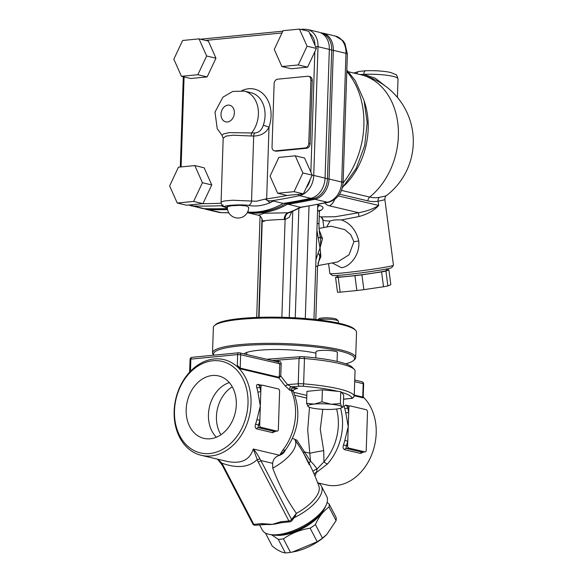 <?xml version="1.0" encoding="UTF-8"?>
<svg xmlns="http://www.w3.org/2000/svg" width="582" height="582" viewBox="0 0 582 582"><rect width="100%" height="100%" fill="white"/><g stroke="black" fill="none" stroke-linecap="round" stroke-linejoin="round"><path stroke-width="0.87" d="M209.702 453.531A47.033 36.135 -76.7 0 0 248.005 403.573A47.033 36.135 -76.7 0 0 212.779 360.767A47.033 36.135 -76.7 0 0 174.484 410.725A47.033 36.135 -76.7 0 0 209.702 453.531M174.142 411.205A49.172 37.779 -76.7 0 0 201.27 455.32A49.172 37.779 -76.7 0 0 245.968 426.439A49.172 37.779 -76.7 0 0 238.533 367.933A49.172 37.779 -76.7 0 0 189.085 372.742A49.172 37.779 -76.7 0 0 174.142 411.205M318.267 482.965L326.458 484.901A49.172 37.779 -76.7 0 0 371.156 456.019A49.172 37.779 -76.7 0 0 363.721 397.513L363.219 396.684L362.739 397.055L354.263 395.047M266.571 524.469A36.346 15.569 -27.5 0 0 266.658 524.477A36.346 15.569 -27.5 0 0 272.245 524.382A36.346 15.569 -27.5 0 0 279.877 523.007L282.146 522.585A2.139 1.324 84.4 0 0 282.154 522.592L290.098 521.814A2.139 2.139 0 0 0 291.575 521.006A2.139 1.404 -142 0 0 291.56 519.53A2.139 0.917 152.5 0 1 288.898 520.955L280.953 521.734A2.139 1.324 84.4 0 0 282.146 522.592M259.557 524.789L262.213 529.882A36.346 15.569 -27.5 0 0 269.481 534.429A36.346 15.569 -27.5 0 0 277.599 534.662A36.346 15.569 -27.5 0 0 326.24 504.863A36.346 15.569 -27.5 0 0 326.684 496.308L321.329 486.028A36.346 15.569 -27.5 0 0 317.605 482.616M294.157 517.696A36.346 15.569 -27.5 0 0 321.329 486.028M269.481 534.429L271.838 534.887A34.207 14.652 -27.5 0 0 279.484 535.105A34.207 14.652 -27.5 0 0 325.265 507.06L326.24 504.863M285.216 450.301L279.687 455.32C275.519 456.441 273.184 459.103 272.66 463.323L272.732 468.139C279.127 485.104 287.013 500.171 296.391 513.346A34.207 14.652 -27.5 0 0 318.885 486.086C313.945 472.337 307.558 459.278 299.73 446.911L300.283 447.791M272.66 463.323L260.838 460.529L259.739 458.572C257.528 454.36 255.367 451.174 253.25 449.006L258.175 461.955A2.139 0.917 -27.5 0 0 260.838 460.529L291.56 519.53L296.391 513.346L294.878 516.78L291.575 521.006M314.978 476.061L316.463 472.482L327.44 463.978A4.278 1.593 -137.9 0 1 323.97 461.781L323.716 450.694L320.275 429.363L322.777 409.299M278.429 362.026L279.746 363.976L279.345 376.023L278.669 377.187L240.206 368.1L237.289 365.394L238.533 367.933L240.468 368.864L278.931 377.951L280.771 376.103L281.171 364.063C281.07 362.157 280.211 361.167 278.596 361.102L275.497 361.335M189.085 372.742L190.503 369.948L189.659 371.891M274.471 431.393L277.221 431.124A2.139 1.324 -95.6 0 0 278.349 429.305L279.607 391.359A2.139 1.324 -95.6 0 0 278.342 388.936L262.366 385.16A2.139 1.324 -95.6 0 0 262.082 385.139A2.139 1.324 -95.6 0 0 260.962 386.95L259.703 424.904L258.444 425.027A51.311 39.423 -76.7 0 0 259.848 420.379L256.938 419.622A49.172 37.779 103.3 0 1 255.593 424.067L258.444 425.027L258.175 427.595L260.962 427.326A2.139 1.324 -95.6 0 1 259.703 424.904M348.865 448.096L364.849 451.872L362.055 452.149L365.125 451.894A2.139 1.324 -95.6 0 0 366.245 450.082L367.504 412.129A2.139 1.324 -95.6 0 0 366.245 409.706L350.262 405.93A2.139 1.324 -95.6 0 0 349.986 405.909L347.054 406.171A2.139 1.644 -76.7 0 1 346.028 405.203C344.515 405.108 344.071 406.192 344.697 408.469A49.172 37.779 103.3 0 1 345.759 412.689A2.139 0.713 168.3 0 0 348.713 412.245L347.6 445.674L346.348 445.797A51.311 39.423 -76.7 0 0 347.752 441.156L344.842 440.392A49.172 37.779 103.3 0 1 343.489 444.844L346.348 445.797L346.072 448.366L348.865 448.096A2.139 1.324 -95.6 0 1 347.6 445.674M272.732 468.139A34.316 14.703 -27.5 0 0 294.972 439.817L300.254 447.74M292.513 438.355L296.878 440.203L294.972 439.817M280.953 521.734L272.245 524.382L261.755 523.596L253.81 524.375A2.139 0.917 152.5 0 1 252.901 524.091A2.139 2.139 0 0 0 255.003 525.233A2.139 1.324 -95.6 0 1 253.81 524.375L223.081 465.374L221.778 463.112L217.908 459.249M293.001 390.551A10.687 1.957 163.6 0 0 292.993 390.507L295.707 388.761L297.635 388.354C292.877 387.728 290.629 388.267 290.891 389.976L291.218 390.507A49.172 37.779 103.3 0 1 282.874 450.024L279.651 455.248L253.25 449.006C249.743 460.224 240.839 464.312 226.536 461.286L226.5 461.279M282.874 450.024A10.687 3.514 38 0 0 285.697 449.646L285.318 449.966A10.687 8.534 10.8 0 1 279.651 455.248L279.687 455.32M263.028 524.447A2.139 1.324 -95.6 0 1 262.955 524.462A2.139 1.324 -95.6 0 1 262.948 524.462A2.139 1.324 -95.6 0 1 261.755 523.596M222.164 465.069A2.139 0.917 -27.5 0 0 222.178 465.083A2.139 0.917 -27.5 0 0 222.178 465.091A2.139 0.917 -27.5 0 0 223.081 465.374M220.956 462.981A2.139 0.764 -32.5 0 0 220.964 462.988A2.139 0.764 -32.5 0 0 221.778 463.112C237.02 468.619 248.798 467.477 257.113 459.671A2.139 1.055 -22.2 0 0 259.739 458.572M239.049 352.794A2.139 1.324 84.4 0 0 238.773 352.772A2.139 1.324 84.4 0 0 237.645 354.584L240.65 354.736A2.139 1.644 -76.7 0 0 239.471 352.823L239.471 352.823A2.139 1.644 -76.7 0 0 239.049 352.794M191.987 357.326A2.139 2.139 0 0 0 190.059 359.385L190.86 359.138A2.139 1.324 -95.6 0 1 191.987 357.326L238.773 352.772A2.139 2.139 0 0 1 239.471 352.823L278.436 362.026M361.575 381.748A2.139 1.644 103.3 0 1 361.997 381.777L361.997 381.777A2.139 1.644 103.3 0 1 363.183 383.691L363.648 383.924A2.139 2.139 0 0 0 361.997 381.777L354.758 380.061M260.962 427.326L276.945 431.102L274.158 431.371L258.175 427.595A2.139 1.644 -76.7 0 0 256.647 428.883L272.631 432.659L275.642 431.277M260.962 386.95L259.703 387.074A2.139 0.815 -16.5 0 1 256.8 387.699A49.172 37.779 103.3 0 1 257.855 391.919A2.139 0.713 168.3 0 0 260.809 391.475A51.311 39.423 -76.7 0 0 259.703 387.074L259.572 385.429M257.855 391.919L260.329 405.93L256.938 419.622M278.545 423.412L279.382 398.139M261.398 385.204L258.124 384.433A2.139 1.644 -76.7 0 0 259.15 385.4L262.082 385.139M258.124 384.433C256.611 384.331 256.167 385.422 256.8 387.699M274.471 431.386L274.158 431.371A2.139 1.644 103.3 0 0 272.631 432.659M255.593 424.067C254.807 426.555 255.156 428.163 256.647 428.883M348.858 407.72L348.713 412.245A51.311 39.423 -76.7 0 0 347.607 407.844L348.858 407.72A2.139 1.324 -95.6 0 1 349.986 405.909M345.759 412.689L348.232 426.701L344.842 440.392M366.442 444.182L367.278 418.909M343.489 444.844C342.703 447.332 343.06 448.933 344.551 449.653L360.534 453.429L363.546 452.047M344.697 408.469A2.139 0.815 -16.5 0 0 347.607 407.844L347.476 406.2M272.129 360.534L299.061 358.505A6.417 1.04 1.9 0 1 304.473 358.548A71.622 11.633 1.9 0 1 354.322 369.439L352.277 367.322A69.484 11.284 -178.1 0 0 303.92 356.751A4.278 0.691 -178.1 0 0 300.312 356.722L266.716 359.261M354.322 369.439A71.622 11.633 1.9 0 1 355.056 370.501A6.417 1.04 1.9 0 1 355.071 370.581A6.417 1.04 1.9 0 1 355.049 370.661M294.521 389.22L297.635 388.354L291.262 386.848L287.53 384.607A2.139 0.968 -31.1 0 1 284.954 385.64L289.712 390.151L291.218 390.507A10.687 4.816 156.1 0 1 293.575 392.137L292.986 390.507A10.687 1.957 163.6 0 0 290.891 389.976M343.46 402.053L343.504 400.598M278.669 377.187A1.069 0.822 -76.7 0 0 278.931 377.951L284.954 385.64M354.205 395.971A6.417 1.04 -178.1 0 0 354.234 395.884A6.417 1.04 -178.1 0 0 354.22 395.804A71.622 11.633 -178.1 0 0 303.629 383.851A6.417 1.04 -178.1 0 0 298.224 383.8A2.139 1.179 85.7 0 0 299.337 386.237L291.262 386.848A2.139 1.644 -76.7 0 0 289.712 390.151M285.697 449.646L285.697 449.646C298.588 431.451 301.214 412.289 293.583 392.144A10.687 4.816 156.1 0 0 293.575 392.137M309.5 407.327L307.696 430.018L310.533 461.264L296.878 440.203M314.076 473.952A4.278 3.87 -169.1 0 1 316.463 472.482L317.103 468.968C314.535 465.367 312.345 462.799 310.533 461.264A4.278 3.143 159.5 0 0 309.158 463.498M336.571 409.015A46.858 36.004 103.3 0 1 323.97 461.781L317.103 468.961M303.731 453.516A4.278 1.979 150.1 0 1 304.175 451.879L310.06 453.269A12.826 1.048 170.7 0 1 323.716 450.694M279.345 376.023L280.771 376.103L287.53 384.607L298.224 383.8L299.061 358.505L300.312 356.722M278.196 361.975A1.069 0.589 85.7 0 0 278.596 361.102M354.7 381.69L363.183 383.691L362.739 397.055A1.069 0.822 -76.7 0 0 362.993 397.819L363.721 397.513M312.905 471.318A4.278 1.419 155.6 0 1 317.103 468.968M216.388 437.213A30.999 23.818 103.3 0 1 208.451 414.573A30.999 23.818 103.3 0 1 229.301 382.57M186.175 409.59A32.075 24.64 103.3 0 1 219.516 376.168A32.075 24.64 103.3 0 1 236.314 404.708A32.075 24.64 103.3 0 1 204.769 438.552A32.075 24.64 103.3 0 1 186.175 409.59M232.269 386.804A30.999 23.818 -76.7 0 0 216.446 416.465A30.999 23.818 -76.7 0 0 220.942 434.754M320.66 513.913A30.999 13.277 152.5 0 1 320.464 514.168A30.999 13.277 152.5 0 1 280.095 535.04M326.713 534.56L326.182 535.069A31.537 13.51 152.5 0 1 294.259 551.7L292.542 552.027L317.205 541.74A35.276 15.11 -27.5 0 0 322.45 538.095L326.713 534.56L336.076 520.657A35.276 15.11 -27.5 0 0 336.149 517.507L329.085 503.954A35.276 15.11 152.5 0 1 329.012 507.097C323.432 510.916 318.892 516.729 315.386 524.535A35.276 15.11 152.5 0 1 310.148 528.187C300.203 529.744 291.306 533.294 283.441 538.837A35.276 15.11 152.5 0 1 280.779 539.179A35.276 15.11 152.5 0 1 278.269 539.339L271.67 534.851M327.099 502.455L329.085 503.954M292.542 552.027L290.498 552.398A35.276 15.11 -27.5 0 1 287.843 552.74A35.276 15.11 -27.5 0 1 285.326 552.9C282.008 552.631 277.643 550.368 272.245 546.12L265.436 533.032M285.326 552.9L278.269 539.339M290.498 552.398L283.441 538.837M317.205 541.74L310.148 528.187M322.45 538.095L315.386 524.535M336.076 520.657L329.012 507.097M276.217 535.273A31.537 13.51 -27.5 0 0 281.615 535.229A31.537 13.51 -27.5 0 0 323.068 510.872M295.256 155.823L304.582 158.028L312.185 175.146L310.221 179.336L303.389 193.871L286.991 195.465L277.672 193.26L270.063 176.135L278.858 157.416L295.256 155.823L302.866 172.949L294.07 191.667L277.672 193.26M303.389 193.871L294.07 191.667M312.185 175.146L302.866 172.949M197.844 74.714L181.439 76.315L173.836 59.189L182.632 40.471L199.029 38.87L206.639 55.996L197.844 74.714L207.163 76.919L190.765 78.512L181.439 76.315M206.639 55.996L215.958 58.2L208.356 41.075L199.029 38.87M215.958 58.2L207.163 76.919M247.619 212.03A91.934 70.626 -76.7 0 0 283.23 203.409A726.896 558.465 -76.7 0 0 310.803 198.324A19.242 14.783 -76.7 0 0 325.062 178.099L329.332 49.397A19.242 14.783 -76.7 0 0 318.718 32.134L307.398 29.456L303.324 29.187A2.139 1.324 -95.6 0 0 302.502 29.82M188.663 205.031L201.998 208.371A19.242 14.783 -76.7 0 0 204.391 208.676A726.896 558.465 -76.7 0 0 227.387 208.574M308.525 76.315L309.857 76.628A4.278 3.288 103.3 0 1 312.221 80.469L310.119 143.718A4.278 3.288 103.3 0 1 306.641 148.257L276.559 151.189A4.278 3.288 103.3 0 1 275.715 151.131L274.384 150.818A4.278 3.288 -76.7 0 0 275.228 150.869L305.31 147.944A4.278 3.288 -76.7 0 0 308.787 143.405L310.89 80.149A4.278 3.288 -76.7 0 0 308.525 76.315A4.278 3.288 -76.7 0 0 307.682 76.257L277.607 79.188A4.278 3.288 -76.7 0 0 274.122 83.728L272.027 146.977A4.278 3.288 -76.7 0 0 274.384 150.818M223.066 205.031L221.931 205.679A726.896 558.465 -76.7 0 1 193.071 205.999A2.139 1.353 91.2 0 1 192.038 204.704M283.23 203.409L273.242 201.052L267.815 200.681L264.999 199.117L266.651 198.913A2.139 1.31 81.7 0 0 266.985 200.39M264.992 199.117L256.349 201.256L232.567 200.23L224.245 201.001L221.073 202.012C221.145 204.973 223.182 206.756 227.184 207.345A4.278 3.288 -76.7 0 0 227.315 207.374L227.184 207.345A4.278 3.288 -76.7 0 1 227.096 207.33M251.279 135.999L253.694 136.05C261.042 135.832 266.149 132.856 269.03 127.109L263.319 125.217C261.835 129.982 258.983 132.58 254.749 133.009L229.213 132.616L223.488 133.955L222.033 135.322L223.19 138.189L225.932 136.123L233.12 135.199L251.279 135.999A4.278 2.772 85.3 0 1 251.78 132.776A25.652 19.708 -76.7 0 0 257.942 107.692A25.652 19.708 -76.7 0 0 244.244 91.098L232.727 91.439L222.942 97.158L214.998 112.108L217.232 128.724L222.033 135.322M227.344 206.625L231.345 205.781L239.871 205.359L246.368 205.933L248.696 207.323A10.687 10.687 0 0 1 237.652 218.039A10.687 10.687 0 0 1 227.344 206.625M227.526 207.403C216.511 206.093 238.911 203.918 248.55 205.359C255.156 206.763 262.395 205.868 270.266 202.667A4.278 2.292 -117.1 0 1 268.127 201.096L267.815 200.681M227.329 207.905L224.565 207.061A4.278 2.728 108.2 0 0 224.703 207.097L227.329 207.898M223.444 206.093A4.278 2.728 108.2 0 0 224.557 207.061L221.611 205.999M227.431 208.909A726.532 558.182 103.3 0 1 207.09 208.945A18.871 14.499 103.3 0 1 204.929 208.691M321.431 33.152A18.871 14.499 103.3 0 1 331.711 50.052L327.44 178.761A18.871 14.499 103.3 0 1 313.451 198.593A726.532 558.182 103.3 0 1 285.849 203.685L300.814 207.396L328.539 202.274C337.415 199.43 342.267 192.911 343.111 182.733A6.417 1.04 1.9 0 0 341.707 182.035A19.242 14.783 103.3 0 1 327.455 202.252A726.896 558.465 103.3 0 1 299.883 207.345A91.934 70.626 103.3 0 1 287.923 212.786L264.09 213.259L258.881 215.187M345.002 125.654L345.315 116.087M284.103 203.278L285.849 203.685A91.563 70.349 103.3 0 1 247.736 212.044M289.312 212.714L287.923 212.786A6.417 4.474 99.3 0 0 284.154 219.487L285.107 219.487A6.417 5.034 87.9 0 1 288.694 212.823M385.539 86.209L375.339 78.257L363.83 74.372A23.52 3.819 1.9 0 1 398.008 78.897L397.397 97.383M339.582 194.192L367.904 200.885A62.951 38.979 84.4 0 0 378.118 201.168A32.068 1.346 -7.5 0 0 384.855 199.451C385.153 196.854 385.677 195.574 386.419 195.617L386.419 195.617A34.207 1.433 172.5 0 1 379.311 197.342A59.248 36.681 -95.6 0 1 369.694 197.072L341.51 190.409M359.887 74.489L363.823 74.372A4.278 1.935 87.1 0 1 365.554 70.778C376.001 70.306 386.557 71.382 390.98 72.605L395.847 74.627C396.32 74.263 397.04 75.682 398.008 78.897M356.708 73.739A4.278 3.252 -99.2 0 1 359.072 71.419L353.74 73.034M365.554 70.786L359.079 71.419A4.278 3.252 -99.2 0 1 359.167 71.404M317.91 263.45L320.915 256.495A6.417 2.51 13.4 0 0 319.736 257.142C320.464 253.425 320.551 250.369 320.02 247.976C320.718 244.644 320.813 240.824 320.289 236.518A6.417 3.87 170.2 0 0 322.508 238.525L319.198 230.116M320.915 256.495L320.02 247.976L322.508 238.525M316.914 230.348L318.267 238.14A10.687 1.972 165.9 0 0 320.289 236.518L319.991 235.099C319.387 233.091 319.045 229.49 318.972 224.281A10.687 1.739 1.9 0 1 318.972 224.325M315.815 319.533L317.554 267L319.736 257.142A10.687 5.864 25.6 0 0 318.128 253.046L315.939 259.747M318.267 238.14L320.02 247.976L318.128 253.046M317.154 223.248A10.687 1.739 1.9 0 1 318.972 224.281L319.387 211.797M317.597 209.891L319.387 211.753M317.554 266.993A10.687 1.739 -178.1 0 0 315.735 265.959M334.679 199.473A10.687 8.213 103.3 0 1 329.412 205.824L358.636 212.728L335.276 216.73L321.111 216.904L319.234 216.46M324.807 202.434C325.331 204.013 326.866 205.148 329.412 205.824M379.311 197.342A4.278 3.354 79.5 0 0 378.118 201.168L378.686 205.461C373.557 208.8 366.871 211.222 358.636 212.728A4.278 0.553 79.6 0 0 358.97 216.533C367.606 214.176 374.175 210.488 378.686 205.461L338.346 195.923M323.032 220.025A4.278 4.234 122.8 0 0 321.148 217.013L323.032 220.025C323.803 220.629 326.153 220.964 330.081 221.029C333.02 219.974 336.789 219.61 341.401 219.931L358.97 216.533M319.052 228.428L331.012 226.209L344.711 229.592L350.771 234.735L353.921 241.697L349.018 254.851L337.64 261.936L317.634 265.654M330.074 221.029L326.706 227.009M332.257 262.94L341.408 267.705C350.095 266.869 360.382 254.363 358.745 240.963C356.082 230.116 350.299 223.102 341.394 219.931M264.228 221.393C255.585 221.262 274.231 219.479 284.154 219.487M319.576 210.866L320.871 210.306C324.087 208.371 323.687 206.748 319.663 205.446L317.757 204.995M319.387 211.768L319.962 210.233L319.394 210.568A4.278 3.427 -115.2 0 1 319.423 210.553M319.816 210.408A4.278 3.427 -115.2 0 1 320.871 210.306M384.855 199.451L393.461 265.225A32.068 1.346 172.5 0 1 393.439 265.283A32.068 1.346 172.5 0 1 375.084 268.862A32.068 1.346 172.5 0 1 342.092 273.009A32.068 1.346 172.5 0 1 329.899 273.598A32.068 1.346 172.5 0 1 329.863 273.547L328.568 263.624M329.899 273.598L332.293 275.432A29.929 1.259 -7.5 0 0 362.106 272.747A29.929 1.259 -7.5 0 0 391.599 267.676L393.439 265.283M388.885 269.837L390.82 284.663L387.881 285.944A27.791 1.164 172.5 0 1 383.523 286.751L363.866 289.661A27.791 1.164 172.5 0 1 356.861 290.534L340.15 292.157A27.791 1.164 172.5 0 1 337.495 292.222L335.552 277.403A27.791 1.164 -7.5 0 0 338.207 277.33L354.918 275.708A27.791 1.164 -7.5 0 0 361.931 274.835L381.581 271.925A27.791 1.164 -7.5 0 0 385.939 271.117L388.885 269.837A27.791 1.164 -7.5 0 0 386.528 269.888M383.523 286.751L381.581 271.925M363.866 289.661L361.931 274.835M387.881 285.944L385.939 271.117M337.793 276.428L335.552 277.403M340.15 292.157L338.207 277.33M356.861 290.534L354.918 275.708M386.412 269.022L386.594 270.426A24.589 1.033 172.5 0 1 372.967 273.147A24.589 1.033 172.5 0 1 347.214 276.399A24.589 1.033 172.5 0 1 337.836 276.806L337.655 275.402M299.461 29.1L308.787 31.304L316.39 48.43L307.594 67.148L298.275 64.944L281.87 66.537L274.268 49.412L283.063 30.693L299.461 29.1L307.07 46.225L298.275 64.944M316.39 48.43L307.07 46.225M307.594 67.148L291.196 68.741L281.87 66.537M194.825 165.594L204.151 167.798L211.753 184.923L202.958 203.642L186.56 205.235L177.241 203.031L169.631 185.913L178.427 167.194L194.825 165.594L202.434 182.719L193.639 201.437L177.241 203.031M202.958 203.642L193.639 201.437M211.753 184.923L202.434 182.719M315.793 357.923L315.997 351.754A10.687 1.739 1.9 0 1 323.185 350.357A10.687 1.739 1.9 0 1 335.036 351.295A10.687 1.739 1.9 0 1 337.364 352.466L337.073 361.4M318.209 319.809A10.687 1.739 1.9 0 1 336.069 320.093A10.687 1.739 1.9 0 1 338.266 320.966A10.687 1.739 1.9 0 1 338.404 321.257L338.338 323.075M343.3 406.869L343.693 394.887L340.754 391.613L322.384 389.845L306.947 391.351L306.554 403.341L314.222 404.09A17.104 2.779 -178.1 0 0 307.973 406.476A17.104 2.779 -178.1 0 0 308.46 406.862A17.104 2.779 -178.1 0 0 318.623 408.993A17.104 2.779 -178.1 0 0 335.53 409.131A17.104 2.779 -178.1 0 0 341.234 407.946A17.104 2.779 -178.1 0 0 341.78 406.745A17.104 2.779 -178.1 0 0 331.122 404.228L340.361 403.602L341.78 406.745L343.3 406.869L341.234 407.946M338.266 320.966L336.738 319.38A9.086 1.477 -178.1 0 0 327.819 317.852A9.086 1.477 -178.1 0 0 318.82 318.783L317.757 319.751M308.373 406.803L306.554 403.341M314.222 404.09L321.984 401.835L331.122 404.228A17.104 2.779 -178.1 0 0 314.222 404.09M322.384 389.845L321.984 401.835M340.754 391.613L340.361 403.602M212.525 352.83L213.368 327.528A71.622 11.633 1.9 0 1 214.409 325.644A71.622 11.633 1.9 0 1 267.16 318.048A71.622 11.633 1.9 0 1 340.921 324.45A71.622 11.633 1.9 0 1 355.617 330.329A71.622 11.633 1.9 0 1 356.526 332.278L355.689 357.574A71.622 11.633 -178.1 0 0 340.084 349.753A71.622 11.633 -178.1 0 0 260.656 343.445A71.622 11.633 -178.1 0 0 212.525 352.83A71.622 11.633 -178.1 0 0 213.441 354.773L213.849 355.202M355.617 330.329L354.598 329.267A70.553 11.458 -178.1 0 0 340.121 323.483A70.553 11.458 -178.1 0 0 267.465 317.175A70.553 11.458 -178.1 0 0 215.493 324.654L214.409 325.644M213.943 355.187A70.553 11.458 1.9 0 1 257.339 344.784A70.553 11.458 1.9 0 1 339.211 350.888A70.553 11.458 1.9 0 1 353.565 360.447L354.649 359.458A71.622 11.633 -178.1 0 0 355.689 357.574M353.565 360.447A70.553 11.458 1.9 0 1 345.708 363.815M244.011 353.892A40.624 6.598 1.9 0 1 273.926 349.535A40.624 6.598 1.9 0 1 315.953 353.194M190.503 369.948L190.86 359.138L237.645 354.584L237.289 365.394M258.175 461.955L288.898 520.955A2.139 1.324 84.4 0 0 290.098 521.814M360.534 453.429A2.139 1.644 103.3 0 1 362.055 452.149L346.072 448.366A2.139 1.644 -76.7 0 0 344.551 449.653M349.302 405.974L346.028 405.203M299.337 386.237A4.278 0.691 1.9 0 1 302.938 386.266A2.139 0.604 94.7 0 0 303.629 383.851L304.473 358.548L303.92 356.751M355.056 370.501L354.22 395.804A2.139 2.102 156.9 0 1 352.015 397.862A4.278 0.691 1.9 0 1 350.699 398.379L343.555 399.201M302.938 386.266A69.484 11.284 1.9 0 1 337.895 391.337M341.328 392.246A69.484 11.284 1.9 0 1 352.015 397.862M343.904 399.259L351.026 398.386A2.139 1.462 -97 0 1 350.699 398.379M294.834 395.273L306.729 398.081M306.816 395.418L293.655 392.312M327.44 463.978A49.172 37.779 -76.7 0 0 340.55 408.222M240.468 368.864A1.069 0.822 -76.7 0 1 240.206 368.1L240.65 354.736L281.171 364.063M354.234 395.745L362.993 397.819M310.221 179.336A17.104 13.139 103.3 0 1 306.219 187.848M310.119 143.718L308.787 143.405M306.641 148.257L305.31 147.944M276.559 151.189L275.228 150.869M312.221 80.469L310.89 80.149M221.204 203.234A724.757 556.821 103.3 0 1 220.745 203.256A724.757 556.821 103.3 0 1 202.645 203.671M190.678 205.701A19.242 14.783 -76.7 0 0 193.071 205.999L204.391 208.676M181.104 166.932L184.087 76.933M205.533 40.413L281.994 32.97M315.553 46.538L318.012 46.72A19.242 14.783 -76.7 0 0 307.398 29.456M309.624 33.196A17.104 13.139 103.3 0 1 315.015 45.323M312.141 175.247L313.742 175.429L318.012 46.72L329.332 49.397M314.84 51.733L310.846 172.126M298.297 194.366A2.139 1.288 77.9 0 0 299.483 195.647A19.242 14.783 -76.7 0 0 313.742 175.429L325.062 178.099M270.455 200.957A726.896 558.465 -76.7 0 0 299.483 195.647L310.803 198.324M287.312 195.436A724.757 556.821 103.3 0 1 269.124 198.542A724.757 556.821 103.3 0 1 266.651 198.913L269.03 127.109A29.929 22.996 -76.7 0 0 265.581 96.648A29.929 22.996 -76.7 0 0 241.85 90.668M254.749 133.009A4.278 3.288 103.3 0 0 253.694 136.05L251.548 200.906A4.278 3.288 -76.7 0 1 248.55 205.359M227.417 121.98A8.548 6.569 103.3 0 1 222.048 109.896A8.548 6.569 103.3 0 1 233.622 108.769A8.548 6.569 103.3 0 1 227.417 121.98M244.251 91.098L250.907 92.676A25.652 19.708 103.3 0 1 263.319 125.217M270.266 202.667A91.934 70.626 -76.7 0 0 273.242 201.052M344.493 185.476A68.414 52.562 -76.7 0 0 364.332 101.508M348.451 71.79L360.629 74.663A68.414 52.562 103.3 0 1 398.19 127.109A68.414 52.562 103.3 0 1 369.694 197.072A4.278 3.288 103.3 0 0 367.904 200.885M203.933 208.654L205.992 209.316A19.242 14.783 -76.7 0 0 208.385 209.622A726.896 558.465 -76.7 0 0 227.555 209.615M206.108 208.712L207.09 208.945A6.417 4.052 91.2 0 0 208.385 209.622L221.036 212.612A19.242 14.783 103.3 0 1 218.65 212.306L205.992 209.316M228.755 212.706A726.896 558.465 103.3 0 1 221.036 212.612A6.417 4.052 91.2 0 0 221.575 212.677L218.65 212.306M335.363 36.069A19.242 14.783 103.3 0 1 345.977 53.333L341.707 182.035L329.056 179.045L333.326 50.343A19.242 14.783 -76.7 0 0 322.712 33.079L335.363 36.069L342.922 40.667L344.93 43.497L347.374 54.031L343.111 182.733M329.332 49.492L331.711 50.052A6.417 1.04 1.9 0 1 333.326 50.343L345.977 53.333A6.417 1.04 1.9 0 1 347.374 54.031M247.379 212.488A91.934 70.626 -76.7 0 0 287.232 204.355A726.896 558.465 -76.7 0 0 314.804 199.262A19.242 14.783 -76.7 0 0 329.056 179.045A6.417 1.04 1.9 0 0 327.44 178.761L325.062 178.194M311.537 198.142L313.451 198.593A6.417 3.856 77.9 0 0 314.804 199.262L327.455 202.252A6.417 3.856 77.9 0 0 328.539 202.274M255.833 214.663L259.179 215.347A91.934 70.626 103.3 0 1 255.833 214.663L247.299 212.641M346.799 71.491A78.032 59.953 103.3 0 1 343.096 182.959M305.288 318.521L309.02 206.057M358.745 240.963L353.921 241.697M258.692 317.357L261.958 218.861M281.863 317.292L285.107 219.487L289.225 217.312L291.749 211.826M292.761 211.426L289.239 317.539M295.241 317.837L298.872 208.603M317.677 207.454A4.278 3.288 103.3 0 1 319.663 205.446M266.658 524.477L255.003 525.233M217.523 459.162L222.178 465.083L252.901 524.091M355.071 370.581L354.234 395.884C353.194 398.001 352.125 398.837 351.026 398.386M226.536 461.286L201.27 455.32M190.059 359.385L189.637 371.92M189.79 371.622L189.63 372.138M363.648 383.924L363.219 396.684M309.275 464.756L303.811 453.676M180.304 167.012L183.294 76.751M200.426 39.205L282.83 31.181M300.858 29.427L303.324 29.187M223.19 138.189L221.073 202.012M221.575 212.677L228.791 212.779M289.45 212.67L301.549 207.134M346.843 70.109L355.122 80.411L364.041 100.431L367.184 122.635L364.703 145.529L356.184 168.46L342.369 187.79M386.419 195.617A68.414 68.414 0 0 0 360.629 74.663M313.96 319.329L317.772 204.464M256.698 317.43L260.059 215.966M259.034 317.35L262.235 220.927C262.788 217.901 258.401 214.292 258.619 215.071M322.799 219.567L323.847 227.54M246.695 354.525L246.768 352.445M322.712 33.079L320.573 32.745"/></g></svg>
